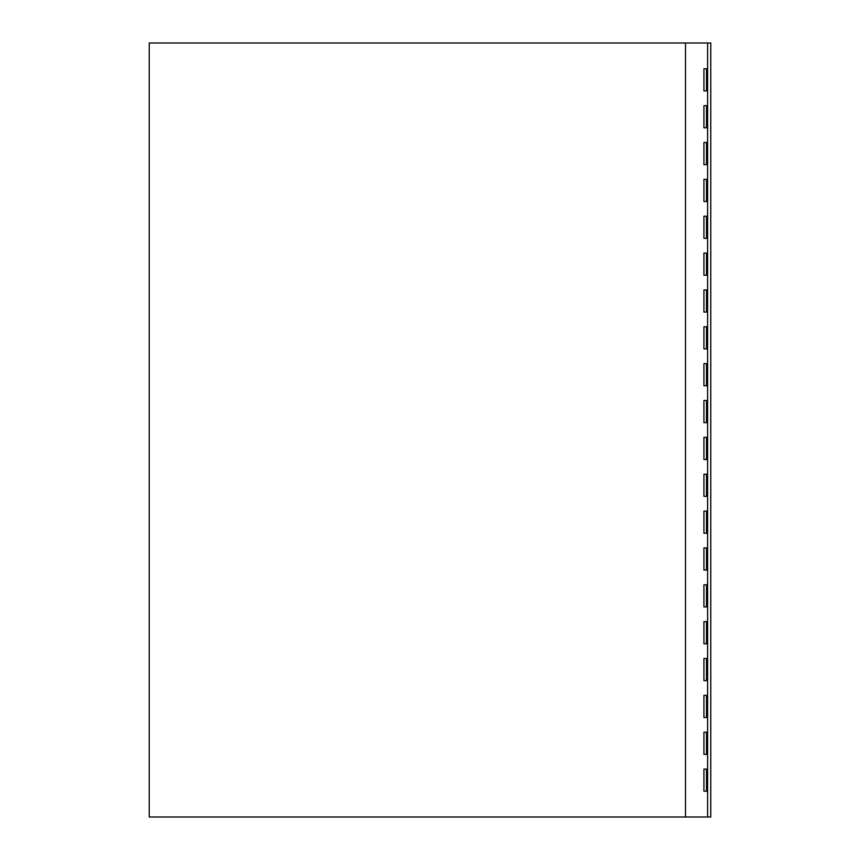 <?xml version="1.0" encoding="UTF-8"?>
<svg xmlns="http://www.w3.org/2000/svg" width="860" height="860" viewBox="0 0 860 860"><rect width="100%" height="100%" fill="white"/><g stroke="black" fill="none" stroke-linecap="round" stroke-linejoin="round"><path stroke-width="1.29" d="M703.921 754.338L706.501 754.338L706.501 732.226L703.921 732.226L703.921 754.338L707.608 754.338L707.608 43L149.221 43L149.221 817L685.495 817L685.495 43M703.921 717.487L706.501 717.487L706.501 695.375L703.921 695.375L703.921 717.487L707.608 717.487M703.921 680.625L706.501 680.625L706.501 658.513L703.921 658.513L703.921 680.625L707.608 680.625M703.921 643.774L706.501 643.774L706.501 621.662L703.921 621.662L703.921 643.774L707.608 643.774M703.921 606.913L706.501 606.913L706.501 584.8L703.921 584.8L703.921 606.913L707.608 606.913M703.921 570.062L706.501 570.062L706.501 547.938L703.921 547.938L703.921 570.062L707.608 570.062M703.921 533.2L706.501 533.2L706.501 511.087L703.921 511.087L703.921 533.2L707.608 533.2M703.921 496.338L706.501 496.338L706.501 474.225L703.921 474.225L703.921 496.338L707.608 496.338M703.921 459.487L706.501 459.487L706.501 437.375L703.921 437.375L703.921 459.487L707.608 459.487M703.921 422.625L706.501 422.625L706.501 400.513L703.921 400.513L703.921 422.625L707.608 422.625M703.921 385.774L706.501 385.774L706.501 363.662L703.921 363.662L703.921 385.774L707.608 385.774M703.921 348.913L706.501 348.913L706.501 326.8L703.921 326.8L703.921 348.913L707.608 348.913M703.921 312.062L706.501 312.062L706.501 289.938L703.921 289.938L703.921 312.062L707.608 312.062M703.921 275.2L706.501 275.2L706.501 253.087L703.921 253.087L703.921 275.2L707.608 275.2M703.921 238.338L706.501 238.338L706.501 216.225L703.921 216.225L703.921 238.338L707.608 238.338M703.921 201.487L706.501 201.487L706.501 179.375L703.921 179.375L703.921 201.487L707.608 201.487M703.921 164.625L706.501 164.625L706.501 142.513L703.921 142.513L703.921 164.625L707.608 164.625M703.921 127.774L706.501 127.774L706.501 105.662L703.921 105.662L703.921 127.774L707.608 127.774M703.921 90.913L706.501 90.913L706.501 68.8L703.921 68.8L703.921 90.913L707.608 90.913M685.495 817L710.779 817L710.779 43L707.608 43M707.608 817L707.608 754.338M703.921 791.2L706.501 791.2L706.501 769.087L703.921 769.087L703.921 791.2L707.608 791.2M703.921 769.087L707.608 769.087M703.921 732.226L707.608 732.226M703.921 695.375L707.608 695.375M703.921 658.513L707.608 658.513M703.921 621.662L707.608 621.662M703.921 584.8L707.608 584.8M703.921 547.938L707.608 547.938M703.921 511.087L707.608 511.087M703.921 474.225L707.608 474.225M703.921 437.375L707.608 437.375M703.921 400.513L707.608 400.513M703.921 363.662L707.608 363.662M703.921 326.8L707.608 326.8M703.921 289.938L707.608 289.938M703.921 253.087L707.608 253.087M703.921 216.225L707.608 216.225M703.921 179.375L707.608 179.375M703.921 142.513L707.608 142.513M703.921 105.662L707.608 105.662M703.921 68.8L707.608 68.8"/></g></svg>
